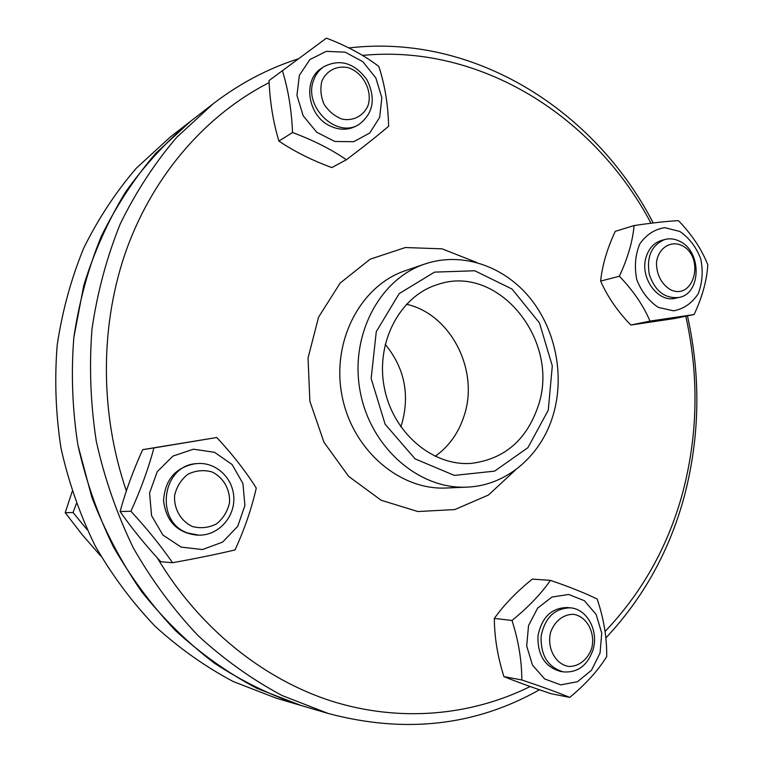<?xml version="1.0" encoding="UTF-8"?>
<svg xmlns="http://www.w3.org/2000/svg" width="763" height="763" viewBox="0 0 763 763"><rect width="100%" height="100%" fill="white"/><g stroke="black" fill="none" stroke-linecap="round" stroke-linejoin="round"><path stroke-width="1.14" d="M328.185 713.462L276.292 698.202L233.297 681.559C205.457 666.805 179.391 648.378 155.108 626.28C132.171 602.265 112.171 575.407 95.098 545.726C79.981 514.748 68.613 482.254 61.011 448.234C55.689 413.784 54.421 379.383 57.206 345.029C62.28 311.161 71.112 278.867 83.711 248.137C98.274 218.704 115.823 192.047 136.358 168.156L170.33 136.978L190.826 121.098L155.709 153.363C134.469 178.141 116.31 205.829 101.241 236.444C88.212 268.414 79.075 302.062 73.849 337.37C70.988 373.193 72.342 409.092 77.902 445.048L91.903 497.447C104.96 531.182 121.536 562.579 141.632 591.64C163.463 618.984 187.736 642.847 214.46 663.219C242.205 681.378 271.113 695.484 301.166 705.517L256.702 688.274C227.889 672.956 200.888 653.786 175.7 630.782C151.904 605.755 131.131 577.763 113.382 546.785C97.664 514.462 85.838 480.556 77.902 445.048C72.342 409.092 70.988 373.193 73.849 337.37L83.796 285.305C94.154 251.885 108.06 220.812 125.513 192.095C144.722 165.066 166.496 141.403 190.826 121.098L213.087 103.844L176.758 137.283C154.755 163.005 135.957 191.809 120.354 223.693C106.849 257.026 97.397 292.134 91.999 329.015C89.071 366.45 90.52 403.97 96.338 441.567C104.626 478.697 116.958 514.157 133.334 547.948C151.808 580.319 173.411 609.561 198.132 635.684C224.293 659.68 252.305 679.642 282.167 695.57L328.185 713.462C404.934 733.834 475.368 725.937 539.489 689.771M400.785 426.851L401.796 423.894C410.017 394.433 404.485 367.89 385.191 344.266M464.2 415.539C479.431 370.293 450.666 313.889 406.412 304.256C450.666 313.889 479.431 370.293 464.2 415.539C458.706 432.774 449.016 446.374 435.129 456.36C449.016 446.374 458.706 432.774 464.2 415.539M685.775 316.244C698.994 375.415 698.021 434.004 682.885 491.992C668.436 545.612 642.494 592.117 605.03 631.506M530.19 686.519C471.181 715.742 400.194 722.656 331.59 701.121C263.187 679.137 199.172 628.102 157.264 557.82M126.381 490.952C99.276 411.829 99.924 322.959 127.106 247.956C154.708 173.077 207.174 114.259 269.139 82.604M362.482 55.413C481.501 43.796 594.968 117.159 651.011 223.235M605.822 637.982C643.61 597.648 669.809 550.285 684.43 495.883C699.919 436.465 700.93 376.474 687.444 315.901M653.214 222.968C595.293 110.778 474.767 33.105 348.863 47.945M298.514 58.78C268.156 68.412 239.687 83.434 213.087 103.844M538.316 405.63C526.832 439.822 504.572 459.059 471.553 463.341C432.621 466.575 392.621 432.65 384.247 387.203C375.472 341.834 400.346 295.663 437.79 284.475C498.468 263.302 560.471 340.889 538.316 405.63M548.282 410.17L527.929 447.662L494.615 471.124L454.357 475.416L415.091 458.868L385.134 424.228L371.152 378.553L376.273 331.686L399.135 293.66L434.481 272.124L474.767 270.77L512.04 289.053L539.47 322.921L552.298 365.897L548.282 410.17M553.347 414.357C541.654 455.244 506.87 485.707 466.994 487.118C419.154 489.684 370.56 447.681 360.222 391.743C349.454 335.882 379.383 279.048 424.867 263.998C461.348 251.618 502.855 265.534 529.112 296.931C555.34 328.414 564.916 374.891 553.347 414.357M567.395 607.548C551.582 607.758 541.768 617.219 537.972 635.903C537.457 655.102 544.906 666.919 560.319 671.364M528.54 625.631L526.689 646.003L532.469 665.088L544.687 678.965L560.776 684.869L577.467 681.721L591.459 670.305L600.071 652.966L601.73 633.099L596.161 614.501L584.401 600.719L568.654 594.463L551.954 597.057L537.6 608.149L528.54 625.631M550.438 580.347C569.646 586.938 585.221 593.166 597.162 599.041C603.8 618.621 606.976 637.82 606.69 656.628C598.03 670.582 585.717 684.173 569.761 697.392C557.371 692.318 541.387 686.509 521.806 679.967C521.787 660.624 518.516 640.796 512.002 620.481C528.311 607.186 541.12 593.805 550.438 580.347L532.259 579.127C516.694 591.707 504.057 604.801 494.338 618.392C494.434 637.315 497.629 656.724 503.923 676.619C516.732 681.807 532.488 687.511 551.163 693.739L569.761 697.392M512.002 620.481L494.338 618.392M521.806 679.967L503.923 676.619M593.109 649.513C598.793 630.705 587.024 608.912 570.428 607.834C554.653 608.159 544.877 617.658 541.11 636.323C540.585 655.493 547.996 667.348 563.342 671.879C577.686 672.928 587.605 665.47 593.109 649.513M591.745 648.149C587.977 659.289 579.06 666.547 569.055 666.461C555.636 664.697 546.632 648.159 550.6 632.403C554.52 621.149 563.609 614.053 573.566 614.339C586.842 616.38 595.541 632.632 591.745 648.149M661.483 240.459C653.996 242.768 648.874 248.309 646.127 257.083C639.394 277.589 658.116 303.312 675.722 298.18M658.421 307.432L673.595 310.818C683.724 308.92 691.888 303.293 698.088 293.936C702.389 283.035 703.286 271.361 700.768 258.895C696.218 247.088 689.247 237.942 679.852 231.466L664.84 227.67C654.625 229.215 646.271 234.651 639.785 243.969C635.217 255.014 634.225 266.936 636.819 279.754C641.559 291.847 648.76 301.08 658.421 307.432M619.375 276.235C627.768 258.209 632.68 241.308 634.11 225.543C652.642 222.825 667.415 221.194 678.431 220.65C691.879 234.518 701.664 249.234 707.787 264.799C706.872 280.422 702.303 297.007 694.082 314.556L650.009 321.099C643.343 305.467 633.137 290.512 619.375 276.235L600.634 281.089C607.472 296.626 617.534 311.275 630.82 325.038L674.378 318.553L694.082 314.556M634.11 225.543L615.255 231.351C607.138 248.709 602.265 265.295 600.634 281.089M650.009 321.099L630.82 325.038M680.119 241.489C674.988 238.809 669.838 238.161 664.668 239.553C651.573 245.114 646.433 256.673 649.246 274.241C654.931 291.075 664.831 298.81 678.946 297.465C701.245 293.784 702.008 251.847 680.119 241.489M682.217 245.648C705.594 257.846 693.529 301.728 669.924 289.406C661.092 283.464 656.609 274.575 656.457 262.739C658.107 248.166 670.629 239.992 682.217 245.648M321.242 68.479C302.463 80.077 307.699 115.594 329.721 125.79C339.306 130.397 348.3 130.387 356.693 125.742M379.659 117.397L381.843 97.769L375.854 77.94L362.816 61.689L345.162 52.17L326.268 51.359L309.883 59.571L299.363 75.299L296.95 95.423L303.178 115.804L316.75 132.257L334.823 141.47L353.717 141.699L369.673 133.067L379.659 117.397M346.364 159.763C331.304 149.338 313.355 140.258 292.525 132.533C291.619 110.215 288.252 89.605 282.405 70.692L326.43 38.15C346.841 45.894 364.294 55.318 378.801 66.438C384.838 84.703 388.119 104.636 388.625 126.238C377.513 135.728 363.426 146.906 346.364 159.763L331.81 167.583C312.01 160.325 294.384 151.494 278.915 141.088C273.268 122.528 269.968 102.366 269.034 80.601L282.405 70.692M292.525 132.533L278.915 141.088M313.755 79.915C302.749 106.467 336.75 139.257 359.087 124.359C373.479 113.296 376.054 98.351 366.812 79.524C354.213 62.709 339.783 58.493 323.531 66.877C319.039 70.072 315.777 74.412 313.755 79.915M321.872 81.088C326.478 70.578 336.864 65.322 348.109 67.669C363.074 72.466 372.63 90.587 368.1 105.408C363.674 115.833 353.479 121.288 342.177 119.142C334.785 116.338 328.758 111.398 324.075 104.312C320.784 96.491 320.05 88.746 321.872 81.088M194.46 463.847C175.204 467.757 164.903 480.061 163.559 500.747C166.134 521.301 177.178 532.746 196.711 535.082M214.537 452.297L193.468 449.207L173.001 456.055L157.273 471.658L149.567 492.965L151.56 515.645L162.862 535.006L181.089 547.09L202.453 549.56L222.634 542.083L237.722 526.336L244.913 505.449L242.911 483.465L232.114 464.533L214.537 452.297M256.263 488.062C251.666 508.454 244.58 529.064 235.033 549.923C216.892 554.243 196.062 558.506 172.533 562.712C160.869 545.812 146.992 528.664 130.912 511.277C140.697 489.741 148.384 468.625 153.945 447.929L216.768 437.514C232.419 454.281 245.591 471.133 256.263 488.062M216.768 437.514L142.7 449.645C133.315 470.218 125.781 490.838 120.077 511.515C131.837 528.358 145.428 545.097 160.831 561.74L172.533 562.712M153.945 447.929L142.7 449.645M130.912 511.277L120.077 511.515M188.127 533.099L198.609 535.13C217.884 535.779 234.67 517.686 233.821 497.8C233.325 477.896 215.443 461.396 196.339 463.646C161.527 465.487 154.488 522.569 188.127 533.099M192.629 526.594C180.898 521.272 173.745 508.959 174.603 495.483C176.654 486.718 181.098 479.631 187.956 474.224C195.709 470.466 203.683 469.693 211.885 471.906C223.397 477.352 230.312 489.465 229.529 502.693C227.584 511.324 223.263 518.382 216.558 523.866C208.9 527.758 200.917 528.664 192.629 526.594M72.132 491.591L65.217 512.707L82.299 534.815L100.84 556.103M76.348 503.742L73.057 512.536L65.217 512.707M73.057 512.536L87.125 529.675M515.817 469.646L488.511 494.987L454.834 509.56L417.847 511.544L381.166 500.251L348.662 476.398L323.951 442.216L309.873 401.252L308.042 357.971L318.591 317.122L340.164 283.063L370.198 259.172L405.363 247.536L442.035 248.833L476.703 262.462M466.994 487.118L446.45 488.005C399.507 490.514 351.962 449.636 341.91 395.196C331.419 340.842 360.794 285.448 405.411 270.665L424.867 263.998M559.975 671.306L563.342 671.879M567.052 607.51L570.428 607.834M675.427 298.247L678.946 297.465M661.187 240.545L664.668 239.553M356.369 125.933L359.087 124.359M320.937 68.689L323.531 66.877M196.272 535.063L198.609 535.13M194.031 463.894L196.339 463.646"/></g></svg>
